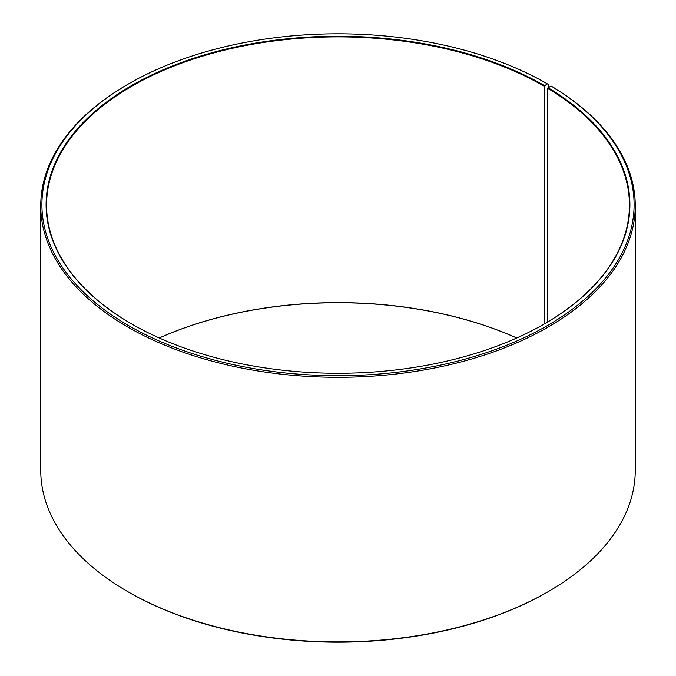 <?xml version="1.0" encoding="UTF-8"?>
<svg xmlns="http://www.w3.org/2000/svg" width="676" height="676" viewBox="0 0 676 676"><rect width="100%" height="100%" fill="white"/><g stroke="black" fill="none" stroke-linecap="round" stroke-linejoin="round"><path stroke-width="1.01" d="M550.991 85.996A296.088 170.944 180 0 1 544.915 327.023A296.088 170.944 180 0 1 127.418 324.919A296.088 170.944 180 0 1 128.626 83.875L127.806 84.348A297.254 171.619 180 0 0 40.746 205.698A297.254 171.619 180 0 0 338 377.318A297.254 171.619 180 0 0 635.254 205.698A297.254 171.619 180 0 0 551.827 86.477L550.991 85.996L547.636 88.252L547.636 322.004M547.636 88.252A291.432 168.256 180 0 1 629.432 205.124A291.432 168.256 180 0 1 544.239 324.007M131.761 324.007A291.432 168.256 180 0 1 46.568 205.124A291.432 168.256 180 0 1 226.477 49.678A291.432 168.256 180 0 1 544.07 86.156L544.07 324.1M159.257 337.983A291.432 168.256 180 0 1 516.743 337.983M159.299 338A291.897 168.527 180 0 1 516.701 338M635.254 205.698L635.254 470.302A297.254 171.619 180 0 1 548.194 591.652L547.374 592.125A296.088 170.944 180 0 1 128.626 592.125L127.806 591.652A297.254 171.619 180 0 1 40.746 470.302L40.746 205.698M548.194 591.652A297.254 171.619 180 0 1 127.806 591.652M548.194 87.559L548.194 84.348L547.366 83.866L544.07 86.156M128.626 83.875A296.088 170.944 180 0 1 547.366 83.866M547.974 87.677A291.897 168.527 180 0 1 544.408 323.914A291.897 168.527 180 0 1 131.592 323.914A291.897 168.527 180 0 1 131.6 85.582A291.897 168.527 180 0 1 544.4 85.582"/></g></svg>

